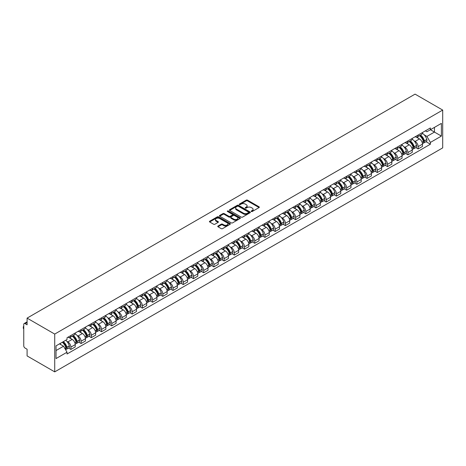 <?xml version="1.0" encoding="UTF-8"?>
<svg xmlns="http://www.w3.org/2000/svg" width="466" height="466" viewBox="0 0 466 466"><rect width="100%" height="100%" fill="white"/><g stroke="black" fill="none" stroke-linecap="round" stroke-linejoin="round"><path stroke-width="0.7" d="M251.349 211.506A0.635 0.367 0 0 0 252.246 211.506L259.073 207.562A0.909 0.524 0 0 0 259.341 207.189A0.909 0.524 0 0 0 259.073 206.817L247.51 200.141A0.909 0.524 0 0 0 246.223 200.141L239.396 204.085A0.635 0.367 0 0 0 240.293 204.603L241.178 204.091A2.907 1.678 0 0 1 245.291 204.091L246.258 204.65A2.907 1.678 0 0 1 247.108 205.838A2.907 1.678 0 0 1 246.258 207.02L245.372 207.533A0.635 0.367 0 0 0 246.269 208.052L247.155 207.545A2.907 1.678 0 0 1 251.267 207.545L252.234 208.098A2.907 1.678 0 0 1 253.085 209.286A2.907 1.678 0 0 1 252.234 210.475L251.349 210.982A0.635 0.367 0 0 0 251.349 211.506L251.349 210.982M218.012 226.039A0.909 0.524 0 0 0 217.744 226.406A0.909 0.524 0 0 0 218.012 226.779L221.257 228.655A0.909 0.524 0 0 0 222.544 228.655L230.122 224.274A0.909 0.524 0 0 0 230.39 223.907A0.909 0.524 0 0 0 230.122 223.534L218.56 216.853A0.909 0.524 0 0 0 217.273 216.853L209.688 221.234A0.909 0.524 0 0 0 209.42 221.606A0.909 0.524 0 0 0 209.688 221.973L213.609 224.239A0.909 0.524 0 0 0 214.896 224.239L218.14 222.364A0.909 0.524 0 0 0 218.408 221.997A0.909 0.524 0 0 0 218.14 221.624L216.195 220.5A2.429 1.404 0 0 1 215.484 219.509A2.429 1.404 0 0 1 216.987 218.21A2.429 1.404 0 0 1 219.632 218.513L227.251 222.911A2.429 1.404 0 0 1 227.961 223.907A2.429 1.404 0 0 1 226.459 225.2A2.429 1.404 0 0 1 223.808 224.897L222.544 224.163A0.909 0.524 0 0 0 221.257 224.163L218.012 226.039L218.012 226.779M54.72 334.075L27.092 318.121L415.072 94.126L442.7 110.075L54.72 334.075L54.72 371.874L442.7 147.879L442.7 110.075M241.242 217.115A0.909 0.524 0 0 0 242.53 217.115L250.108 212.735A0.909 0.524 0 0 0 250.376 212.368A0.909 0.524 0 0 0 250.108 211.995L238.545 205.314A0.909 0.524 0 0 0 237.258 205.314L229.674 209.694A0.909 0.524 0 0 0 229.406 210.067A0.909 0.524 0 0 0 229.674 210.434L241.242 217.115M227.711 211.64A0.635 0.367 0 0 1 228.357 211.733L228.357 210.976L240.118 217.762A0.909 0.524 0 0 1 240.386 218.135A0.909 0.524 0 0 1 240.118 218.507L232.534 222.882A0.909 0.524 0 0 1 231.247 222.882L219.684 216.207L219.684 215.461A0.909 0.524 0 0 0 219.416 215.834A0.909 0.524 0 0 0 219.684 216.207M219.684 215.461L222.929 213.591A0.909 0.524 0 0 1 224.21 213.591L228.905 216.3A0.909 0.524 0 0 0 230.187 216.3L232.342 215.053A0.909 0.524 0 0 0 232.61 214.686A0.909 0.524 0 0 0 232.342 214.313L227.46 211.494A0.635 0.367 0 0 1 228.357 210.976M27.092 318.121L27.092 324.814L25.065 323.643A1.852 1.072 -120 0 0 24.139 323.55A1.852 1.072 -120 0 0 23.754 324.4L23.754 345.795A1.852 1.072 -120 0 0 25.065 348.061L27.092 349.232L27.092 355.925L54.72 371.874M418.148 135.024A4.258 2.458 60 0 1 417.268 136.934L421.59 134.441A4.258 2.458 -120 0 0 422.47 132.53M414.047 140.784L415.136 141.414A4.258 2.458 60 0 1 418.148 146.627L422.47 144.134A4.258 2.458 -120 0 0 419.458 138.92L416.365 137.132M422.47 144.134L422.47 146.441L418.148 148.934L415.806 147.582M417.268 136.934A4.258 2.458 60 0 1 415.171 136.742M418.148 146.627L418.148 148.934M407.936 140.924A4.258 2.458 60 0 1 407.051 142.835L411.373 140.336A4.258 2.458 -120 0 0 412.259 138.425M405.589 153.477L407.936 154.834L412.259 152.335L412.259 150.029A4.258 2.458 -120 0 0 409.247 144.815L406.154 143.027M407.051 142.835A4.258 2.458 60 0 1 404.954 142.643M403.836 146.679L404.925 147.308A4.258 2.458 60 0 1 407.936 152.528L407.936 154.834M397.719 146.819A4.258 2.458 60 0 1 396.84 148.73L401.162 146.237A4.258 2.458 -120 0 0 402.042 144.326M395.378 159.378L397.719 160.729L402.042 158.236L402.042 155.929A4.258 2.458 -120 0 0 399.03 150.71L395.937 148.928M396.84 148.73A4.258 2.458 60 0 1 394.743 148.537M393.619 152.574L394.708 153.203A4.258 2.458 60 0 1 397.719 158.423L397.719 160.729M387.508 152.714A4.258 2.458 60 0 1 386.629 154.625L390.945 152.132A4.258 2.458 -120 0 0 391.83 150.221M385.166 165.273L387.508 166.624L391.83 164.131L391.83 161.824A4.258 2.458 -120 0 0 388.819 156.605L385.726 154.823M386.629 154.625A4.258 2.458 60 0 1 384.532 154.432M383.407 158.475L384.497 159.104A4.258 2.458 60 0 1 387.508 164.317L387.508 166.624M377.297 158.609A4.258 2.458 60 0 1 376.412 160.525L380.734 158.026A4.258 2.458 -120 0 0 381.613 156.116M374.949 171.168L377.297 172.519L381.613 170.026L381.613 167.719A4.258 2.458 -120 0 0 378.602 162.506L375.509 160.718M376.412 160.525A4.258 2.458 60 0 1 374.315 160.333M373.196 164.37L374.285 164.999A4.258 2.458 60 0 1 377.297 170.218L377.297 172.519M367.08 164.51A4.258 2.458 60 0 1 366.2 166.42L370.522 163.927A4.258 2.458 -120 0 0 371.402 162.011M364.738 177.063L367.08 178.42L371.402 175.921L371.402 173.62A4.258 2.458 -120 0 0 368.39 168.401L365.297 166.618M366.2 166.42A4.258 2.458 60 0 1 364.103 166.228M362.979 170.265L364.068 170.894A4.258 2.458 60 0 1 367.08 176.113L367.08 178.42M356.869 170.405A4.258 2.458 60 0 1 355.983 172.315L360.305 169.822A4.258 2.458 -120 0 0 361.191 167.911M354.527 182.963L356.869 184.315L361.191 181.822L361.191 179.515A4.258 2.458 -120 0 0 358.179 174.296L355.086 172.513M355.983 172.315A4.258 2.458 60 0 1 353.892 172.123M352.768 176.165L353.857 176.795A4.258 2.458 60 0 1 356.869 182.008L356.869 184.315M346.652 176.299A4.258 2.458 60 0 1 345.772 178.216L350.094 175.717A4.258 2.458 -120 0 0 350.974 173.806M344.31 188.858L346.657 190.21L350.974 187.716L350.974 185.41A4.258 2.458 -120 0 0 347.962 180.196L344.869 178.408M345.772 178.216A4.258 2.458 60 0 1 343.675 178.024M342.551 182.06L343.64 182.689A4.258 2.458 60 0 1 346.657 187.903L346.657 190.21M336.44 182.2A4.258 2.458 60 0 1 335.561 184.111L339.883 181.618A4.258 2.458 -120 0 0 340.762 179.701M334.099 194.753L336.44 196.11L340.762 193.611L340.762 191.31A4.258 2.458 -120 0 0 337.751 186.091L334.658 184.303M335.561 184.111A4.258 2.458 60 0 1 333.464 183.919M332.34 187.955L333.429 188.584A4.258 2.458 60 0 1 336.44 193.804L336.44 196.11M326.229 188.095A4.258 2.458 60 0 1 325.344 190.006L329.666 187.513A4.258 2.458 -120 0 0 330.551 185.602M323.882 200.654L326.229 202.005L330.551 199.512L330.551 197.205A4.258 2.458 -120 0 0 327.54 191.986L324.447 190.204M325.344 190.006A4.258 2.458 60 0 1 323.247 189.813M322.128 193.856L323.218 194.485A4.258 2.458 60 0 1 326.229 199.698L326.229 202.005M316.012 193.99A4.258 2.458 60 0 1 315.132 195.901L319.455 193.407A4.258 2.458 -120 0 0 320.334 191.497M313.67 206.549L316.012 207.9L320.334 205.407L320.334 203.1A4.258 2.458 -120 0 0 317.323 197.887L314.23 196.099M315.132 195.901A4.258 2.458 60 0 1 313.036 195.708M311.911 199.751L313.001 200.38A4.258 2.458 60 0 1 316.012 205.593L316.012 207.9M305.801 199.891A4.258 2.458 60 0 1 304.921 201.801L309.238 199.302A4.258 2.458 -120 0 0 310.123 197.392M303.459 212.444L305.801 213.801L310.123 211.302L310.123 208.995A4.258 2.458 -120 0 0 307.111 203.782L304.018 201.994M304.921 201.801A4.258 2.458 60 0 1 302.824 201.609M301.7 205.646L302.789 206.275A4.258 2.458 60 0 1 305.801 211.494L305.801 213.801M295.59 205.786A4.258 2.458 60 0 1 294.704 207.696L299.026 205.203A4.258 2.458 -120 0 0 299.906 203.293M293.242 218.344L295.59 219.696L299.906 217.203L299.906 214.896A4.258 2.458 -120 0 0 296.894 209.677L293.801 207.894M294.704 207.696A4.258 2.458 60 0 1 292.607 207.504M291.489 211.547L292.578 212.176A4.258 2.458 60 0 1 295.59 217.389L295.59 219.696M285.373 211.68A4.258 2.458 60 0 1 284.493 213.591L288.815 211.098A4.258 2.458 -120 0 0 289.695 209.187M283.031 224.239L285.373 225.591L289.695 223.097L289.695 220.791A4.258 2.458 -120 0 0 286.683 215.577L283.59 213.789M284.493 213.591A4.258 2.458 60 0 1 282.396 213.399M281.272 217.441L282.361 218.071A4.258 2.458 60 0 1 285.373 223.284L285.373 225.591M275.161 217.575A4.258 2.458 60 0 1 274.276 219.492L278.598 216.993A4.258 2.458 -120 0 0 279.483 215.082M272.82 230.134L275.161 231.486L279.483 228.992L279.483 226.686A4.258 2.458 -120 0 0 276.472 221.472L273.379 219.684M274.276 219.492A4.258 2.458 60 0 1 272.185 219.3M271.061 223.336L272.15 223.965A4.258 2.458 60 0 1 275.161 229.185L275.161 231.486M264.944 223.476A4.258 2.458 60 0 1 264.065 225.387L268.387 222.894A4.258 2.458 -120 0 0 269.266 220.977M262.603 236.035L264.95 237.386L269.266 234.887L269.266 232.586A4.258 2.458 -120 0 0 266.255 227.367L263.162 225.585M264.065 225.387A4.258 2.458 60 0 1 261.968 225.195M260.844 229.231L261.933 229.86A4.258 2.458 60 0 1 264.95 235.08L264.95 237.386M254.733 229.371A4.258 2.458 60 0 1 253.854 231.282L258.176 228.789A4.258 2.458 -120 0 0 259.055 226.878M252.391 241.93L254.733 243.281L259.055 240.788L259.055 238.481A4.258 2.458 -120 0 0 256.044 233.262L252.951 231.48M253.854 231.282A4.258 2.458 60 0 1 251.756 231.089M250.632 235.132L251.722 235.761A4.258 2.458 60 0 1 254.733 240.974L254.733 243.281M244.522 235.266A4.258 2.458 60 0 1 243.636 237.182L247.959 234.683A4.258 2.458 -120 0 0 248.844 232.773M242.174 247.825L244.522 249.176L248.844 246.683L248.844 244.376A4.258 2.458 -120 0 0 245.832 239.163L242.739 237.375M243.636 237.182A4.258 2.458 60 0 1 241.539 236.99M240.421 241.027L241.51 241.656A4.258 2.458 60 0 1 244.522 246.875L244.522 249.176M234.305 241.167A4.258 2.458 60 0 1 233.425 243.077L237.747 240.584A4.258 2.458 -120 0 0 238.627 238.668M231.963 253.72L234.305 255.077L238.627 252.578L238.627 250.277A4.258 2.458 -120 0 0 235.615 245.058L232.522 243.269M233.425 243.077A4.258 2.458 60 0 1 231.328 242.885M230.204 246.922L231.293 247.551A4.258 2.458 60 0 1 234.305 252.77L234.305 255.077M224.094 247.062A4.258 2.458 60 0 1 223.214 248.972L227.53 246.479A4.258 2.458 -120 0 0 228.416 244.568M221.752 259.62L224.094 260.972L228.416 258.479L228.416 256.172A4.258 2.458 -120 0 0 225.404 250.953L222.311 249.17M223.214 248.972A4.258 2.458 60 0 1 221.117 248.78M219.993 252.822L221.082 253.452A4.258 2.458 60 0 1 224.094 258.665L224.094 260.972M213.882 252.956A4.258 2.458 60 0 1 212.997 254.867L217.319 252.374A4.258 2.458 -120 0 0 218.199 250.463M211.535 265.515L213.882 266.867L218.199 264.373L218.199 262.067A4.258 2.458 -120 0 0 215.187 256.853L212.094 255.065M212.997 254.867A4.258 2.458 60 0 1 210.9 254.675M209.782 258.717L210.871 259.346A4.258 2.458 60 0 1 213.882 264.56L213.882 266.867M203.665 258.857A4.258 2.458 60 0 1 202.786 260.768L207.108 258.269A4.258 2.458 -120 0 0 207.987 256.358M201.324 271.41L203.665 272.767L207.987 270.268L207.987 267.962A4.258 2.458 -120 0 0 204.976 262.748L201.883 260.96M202.786 260.768A4.258 2.458 60 0 1 200.689 260.576M199.565 264.612L200.654 265.241A4.258 2.458 60 0 1 203.665 270.461L203.665 272.767M193.454 264.752A4.258 2.458 60 0 1 192.569 266.663L196.891 264.17A4.258 2.458 -120 0 0 197.776 262.259M191.112 277.311L193.454 278.662L197.776 276.169L197.776 273.862A4.258 2.458 -120 0 0 194.765 268.643L191.672 266.861M192.569 266.663A4.258 2.458 60 0 1 190.472 266.47M189.353 270.513L190.443 271.142A4.258 2.458 60 0 1 193.454 276.355L193.454 278.662M183.237 270.647A4.258 2.458 60 0 1 182.357 272.558L186.68 270.064A4.258 2.458 -120 0 0 187.559 268.154M180.895 283.206L183.237 284.557L187.559 282.064L187.559 279.757A4.258 2.458 -120 0 0 184.548 274.544L181.455 272.756M182.357 272.558A4.258 2.458 60 0 1 180.26 272.365M179.136 276.408L180.225 277.037A4.258 2.458 60 0 1 183.237 282.25L183.237 284.557M173.026 276.542A4.258 2.458 60 0 1 172.146 278.458L176.463 275.959A4.258 2.458 -120 0 0 177.348 274.049M170.684 289.101L173.026 290.452L177.348 287.959L177.348 285.652A4.258 2.458 -120 0 0 174.336 280.439L171.243 278.651M172.146 278.458A4.258 2.458 60 0 1 170.049 278.266M168.925 282.303L170.014 282.932A4.258 2.458 60 0 1 173.026 288.151L173.026 290.452M162.815 282.443A4.258 2.458 60 0 1 161.929 284.353L166.251 281.86A4.258 2.458 -120 0 0 167.137 279.944M160.467 295.001L162.815 296.353L167.137 293.86L167.137 291.553A4.258 2.458 -120 0 0 164.125 286.334L161.032 284.551M161.929 284.353A4.258 2.458 60 0 1 159.832 284.161M158.714 288.198L159.803 288.827A4.258 2.458 60 0 1 162.815 294.046L162.815 296.353M152.598 288.338A4.258 2.458 60 0 1 151.718 290.248L156.04 287.755A4.258 2.458 -120 0 0 156.92 285.844M150.256 300.896L152.598 302.248L156.92 299.755L156.92 297.448A4.258 2.458 -120 0 0 153.908 292.229L150.815 290.446M151.718 290.248A4.258 2.458 60 0 1 149.621 290.056M148.497 294.098L149.586 294.728A4.258 2.458 60 0 1 152.598 299.941L152.598 302.248M142.386 294.232A4.258 2.458 60 0 1 141.507 296.149L145.823 293.65A4.258 2.458 -120 0 0 146.708 291.739M140.045 306.791L142.386 308.142L146.708 305.649L146.708 303.343A4.258 2.458 -120 0 0 143.697 298.129L140.604 296.341M141.507 296.149A4.258 2.458 60 0 1 139.41 295.957M138.286 299.993L139.375 300.622A4.258 2.458 60 0 1 142.386 305.842L142.386 308.142M132.175 300.133A4.258 2.458 60 0 1 131.29 302.044L135.612 299.551A4.258 2.458 -120 0 0 136.491 297.634M129.828 312.686L132.175 314.043L136.491 311.544L136.491 309.243A4.258 2.458 -120 0 0 133.48 304.024L130.387 302.242M131.29 302.044A4.258 2.458 60 0 1 129.193 301.852M128.074 305.888L129.164 306.517A4.258 2.458 60 0 1 132.175 311.737L132.175 314.043M121.958 306.028A4.258 2.458 60 0 1 121.078 307.939L125.401 305.446A4.258 2.458 -120 0 0 126.28 303.535M119.616 318.587L121.958 319.938L126.28 317.445L126.28 315.138A4.258 2.458 -120 0 0 123.269 309.919L120.176 308.137M121.078 307.939A4.258 2.458 60 0 1 118.981 307.746M117.857 311.789L118.947 312.418A4.258 2.458 60 0 1 121.958 317.631L121.958 319.938M111.747 311.923A4.258 2.458 60 0 1 110.861 313.834L115.184 311.34A4.258 2.458 -120 0 0 116.069 309.43M109.405 324.482L111.747 325.833L116.069 323.34L116.069 321.033A4.258 2.458 -120 0 0 113.057 315.82L109.964 314.032M110.861 313.834A4.258 2.458 60 0 1 108.764 313.647M107.646 317.684L108.735 318.313A4.258 2.458 60 0 1 111.747 323.526L111.747 325.833M101.53 317.824A4.258 2.458 60 0 1 100.65 319.734L104.972 317.241A4.258 2.458 -120 0 0 105.852 315.325M99.188 330.377L101.53 331.734L105.852 329.235L105.852 326.928A4.258 2.458 -120 0 0 102.84 321.715L99.747 319.926M100.65 319.734A4.258 2.458 60 0 1 98.553 319.542M97.429 323.579L98.518 324.208A4.258 2.458 60 0 1 101.53 329.427L101.53 331.734M91.319 323.719A4.258 2.458 60 0 1 90.439 325.629L94.755 323.136A4.258 2.458 -120 0 0 95.641 321.225M88.977 336.277L91.319 337.629L95.641 335.136L95.641 332.829A4.258 2.458 -120 0 0 92.629 327.61L89.536 325.827M90.439 325.629A4.258 2.458 60 0 1 88.342 325.437M87.218 329.479L88.307 330.109A4.258 2.458 60 0 1 91.319 335.322L91.319 337.629M81.107 329.613A4.258 2.458 60 0 1 80.222 331.524L84.544 329.031A4.258 2.458 -120 0 0 85.429 327.12M78.76 342.172L81.107 343.524L85.429 341.03L85.429 338.724A4.258 2.458 -120 0 0 82.418 333.51L79.325 331.722M80.222 331.524A4.258 2.458 60 0 1 78.125 331.332M77.007 335.374L78.096 336.003A4.258 2.458 60 0 1 81.107 341.217L81.107 343.524M70.89 335.508A4.258 2.458 60 0 1 70.011 337.425L74.333 334.926A4.258 2.458 -120 0 0 75.212 333.015M68.549 348.067L70.89 349.424L75.212 346.925L75.212 344.619A4.258 2.458 -120 0 0 72.201 339.405L69.108 337.617M70.011 337.425A4.258 2.458 60 0 1 67.914 337.233M66.789 341.269L67.879 341.898A4.258 2.458 60 0 1 70.89 347.118L70.89 349.424M425.382 130.847L426.92 131.738L441.389 123.385L434.452 127.387L434.452 132.076L426.92 136.422L424.258 134.89M56.031 350.554L63.562 346.209L67.028 352.22L56.031 358.57L56.031 345.865L67.028 339.516L67.028 337.739L430.392 127.958L430.392 129.734L441.389 136.084L430.392 142.433L426.92 136.422M441.389 123.385L441.389 136.084M67.028 352.22L67.028 353.997L430.392 144.21L430.392 142.433M63.562 346.209L59.502 343.867M426.017 141.687L430.392 144.21M251.599 211.593L252.234 211.232A2.907 1.678 0 0 0 253.085 210.044L253.085 209.286M247.108 205.838L247.108 206.589A2.907 1.678 0 0 1 246.258 207.778L245.623 208.145M259.073 206.817L259.073 207.562L247.51 200.898A0.909 0.524 0 0 0 246.223 200.898L239.646 204.69M250.096 212.746L238.545 206.071A0.909 0.524 0 0 0 237.258 206.071L229.686 210.446M248.506 212.624A0.635 0.367 0 0 0 248.506 212.106L238.353 206.246A0.635 0.367 0 0 0 237.45 206.246L236.518 206.782A2.907 1.678 0 0 0 235.668 207.97A2.907 1.678 0 0 0 236.518 209.158L243.462 213.166A2.907 1.678 0 0 0 247.574 213.166L248.506 212.624L248.506 213.381A0.635 0.367 0 0 0 248.693 213.119L248.693 212.368M235.668 207.97L235.668 208.727A2.907 1.678 0 0 0 236.518 209.91L236.518 209.158M248.506 213.381L247.574 213.917A2.907 1.678 0 0 1 243.462 213.917L236.518 209.91M219.696 216.212L222.929 214.348L222.929 213.591M232.61 214.686L232.61 215.438A0.909 0.524 0 0 1 232.342 215.81L230.187 217.057A0.909 0.524 0 0 1 228.905 217.057L224.21 214.348A0.909 0.524 0 0 0 222.929 214.348M228.357 211.733L240.107 218.513M233.769 219.107A2.429 1.404 0 0 0 236.419 219.416A2.429 1.404 0 0 0 237.922 218.117A2.429 1.404 0 0 0 237.211 217.127L234.526 215.577A0.909 0.524 0 0 0 233.239 215.577L231.089 216.818A0.909 0.524 0 0 0 230.821 217.191A0.909 0.524 0 0 0 231.089 217.558L233.769 219.107L233.769 219.865A2.429 1.404 0 0 0 236.419 220.168A2.429 1.404 0 0 0 237.922 218.874L237.922 218.117M230.821 217.191L230.821 217.942A0.909 0.524 0 0 0 231.089 218.315L231.089 217.558M233.769 219.865L231.089 218.315M227.961 223.907L227.961 224.659A2.429 1.404 0 0 1 226.459 225.958A2.429 1.404 0 0 1 223.808 225.655L222.544 224.921A0.909 0.524 0 0 0 221.257 224.921L218.024 226.785M215.484 219.509L215.484 220.267A2.429 1.404 0 0 0 216.195 221.257L216.195 220.5M218.129 222.369L216.195 221.257M230.111 224.28L218.56 217.61A0.909 0.524 0 0 0 217.273 217.61L209.7 221.985M419.755 135.501A5.831 3.367 60 0 1 419.784 135.519A5.831 3.367 60 0 1 423.623 140.749L423.658 140.872A1.136 0.652 60 0 1 423.478 141.763A1.136 0.652 60 0 1 423.454 141.775M419.499 135.647A7.037 4.06 60 0 1 423.367 141.454L423.402 141.571A2.336 1.351 60 0 1 423.035 143.411L422.452 143.744M423.431 142.893A2.336 1.351 -120 0 0 424.083 142.806A2.336 1.351 -120 0 0 424.45 140.971L424.415 140.849A7.037 4.06 -120 0 0 420.548 135.041M422.382 133.276A7.037 4.06 60 0 1 426.804 139.468L426.839 139.59A2.336 1.351 60 0 1 426.472 141.425L424.083 142.806M417.099 137.016A7.037 4.06 60 0 1 418.573 138.408M421.992 138.414L422.889 138.932M409.544 141.396A5.831 3.367 60 0 1 409.573 141.414A5.831 3.367 60 0 1 413.412 146.644L413.447 146.767A1.136 0.652 60 0 1 413.266 147.658A1.136 0.652 60 0 1 413.237 147.67M409.288 141.542A7.037 4.06 60 0 1 413.156 147.349L413.191 147.472A2.336 1.351 60 0 1 412.818 149.306L412.241 149.644M413.22 148.788A2.336 1.351 -120 0 0 413.866 148.701A2.336 1.351 -120 0 0 414.239 146.866L414.204 146.743A7.037 4.06 -120 0 0 410.336 140.936M412.165 139.177A7.037 4.06 60 0 1 416.592 145.363L416.627 145.485A2.336 1.351 60 0 1 416.255 147.32L413.866 148.701M406.888 142.916A7.037 4.06 60 0 1 408.356 144.303M411.781 144.314L412.678 144.833M399.327 147.291A5.831 3.367 60 0 1 399.356 147.308A5.831 3.367 60 0 1 403.195 152.545L403.23 152.667A1.136 0.652 60 0 1 403.049 153.553A1.136 0.652 60 0 1 403.026 153.57M399.077 147.442A7.037 4.06 60 0 1 402.939 153.244L402.974 153.366A2.336 1.351 60 0 1 402.607 155.201L402.024 155.539M403.008 154.683A2.336 1.351 -120 0 0 403.655 154.595A2.336 1.351 -120 0 0 404.022 152.761L403.987 152.638A7.037 4.06 -120 0 0 400.119 146.837M401.954 145.072A7.037 4.06 60 0 1 406.375 151.264L406.41 151.38A2.336 1.351 60 0 1 406.043 153.221L403.655 154.595M396.677 148.811A7.037 4.06 60 0 1 398.145 150.198M401.564 150.209L402.461 150.728M389.116 153.192A5.831 3.367 60 0 1 389.145 153.203A5.831 3.367 60 0 1 392.984 158.44L393.019 158.562A1.136 0.652 60 0 1 392.838 159.454A1.136 0.652 60 0 1 392.815 159.465M388.86 153.337A7.037 4.06 60 0 1 392.727 159.145L392.762 159.261A2.336 1.351 60 0 1 392.395 161.102L391.813 161.434M392.791 160.584A2.336 1.351 -120 0 0 393.438 160.496A2.336 1.351 -120 0 0 393.811 158.661L393.776 158.539A7.037 4.06 -120 0 0 389.908 152.732M391.743 150.967A7.037 4.06 60 0 1 396.164 157.159L396.199 157.281A2.336 1.351 60 0 1 395.832 159.116L393.438 160.496M386.46 154.706A7.037 4.06 60 0 1 387.928 156.098M391.353 156.104L392.25 156.623M378.905 159.087A5.831 3.367 60 0 1 378.934 159.104A5.831 3.367 60 0 1 382.772 164.335L382.802 164.457A1.136 0.652 60 0 1 382.627 165.348A1.136 0.652 60 0 1 382.598 165.36M378.648 159.232A7.037 4.06 60 0 1 382.516 165.04L382.551 165.162A2.336 1.351 60 0 1 382.178 166.997L381.596 167.329M382.58 166.479A2.336 1.351 -120 0 0 383.227 166.391A2.336 1.351 -120 0 0 383.594 164.556L383.559 164.434A7.037 4.06 -120 0 0 379.697 158.626M381.526 156.861A7.037 4.06 60 0 1 385.953 163.053L385.988 163.176A2.336 1.351 60 0 1 385.615 165.011L383.227 166.391M376.248 160.607A7.037 4.06 60 0 1 377.716 161.993M381.136 161.999L382.033 162.518M368.688 164.981A5.831 3.367 60 0 1 368.717 164.999A5.831 3.367 60 0 1 372.555 170.236L372.59 170.352A1.136 0.652 60 0 1 372.41 171.243A1.136 0.652 60 0 1 372.386 171.261M368.431 165.127A7.037 4.06 60 0 1 372.299 170.935L372.334 171.057A2.336 1.351 60 0 1 371.967 172.892L371.385 173.23M372.363 172.373A2.336 1.351 -120 0 0 373.016 172.286A2.336 1.351 -120 0 0 373.382 170.451L373.348 170.329A7.037 4.06 -120 0 0 369.48 164.527M371.315 162.762A7.037 4.06 60 0 1 375.736 168.954L375.771 169.071A2.336 1.351 60 0 1 375.404 170.905L373.016 172.286M366.031 166.502A7.037 4.06 60 0 1 367.505 167.888M370.924 167.9L371.821 168.418M358.476 170.876A5.831 3.367 60 0 1 358.505 170.894A5.831 3.367 60 0 1 362.344 176.131L362.379 176.253A1.136 0.652 60 0 1 362.198 177.144A1.136 0.652 60 0 1 362.175 177.156M358.22 171.028A7.037 4.06 60 0 1 362.088 176.835L362.123 176.952A2.336 1.351 60 0 1 361.75 178.787L361.173 179.125M362.152 178.274A2.336 1.351 -120 0 0 362.798 178.187A2.336 1.351 -120 0 0 363.171 176.346L363.136 176.23A7.037 4.06 -120 0 0 359.269 170.422M361.103 168.657A7.037 4.06 60 0 1 365.525 174.849L365.56 174.971A2.336 1.351 60 0 1 365.187 176.806L362.798 178.187M355.82 172.397A7.037 4.06 60 0 1 357.288 173.783M360.713 173.795L361.61 174.313M348.259 176.777A5.831 3.367 60 0 1 348.294 176.795A5.831 3.367 60 0 1 352.127 182.025L352.162 182.148A1.136 0.652 60 0 1 351.987 183.039A1.136 0.652 60 0 1 351.958 183.051M348.009 176.923A7.037 4.06 60 0 1 351.877 182.73L351.906 182.853A2.336 1.351 60 0 1 351.539 184.687L350.956 185.019M351.941 184.169A2.336 1.351 -120 0 0 352.587 184.082A2.336 1.351 -120 0 0 352.954 182.247L352.919 182.124A7.037 4.06 -120 0 0 349.051 176.317M350.886 174.552A7.037 4.06 60 0 1 355.313 180.744L355.348 180.866A2.336 1.351 60 0 1 354.976 182.701L352.587 184.082M345.609 178.297A7.037 4.06 60 0 1 347.077 179.684M350.496 179.69L351.393 180.208M338.048 182.672A5.831 3.367 60 0 1 338.077 182.689A5.831 3.367 60 0 1 341.916 187.926L341.951 188.043A1.136 0.652 60 0 1 341.77 188.934A1.136 0.652 60 0 1 341.747 188.951M337.792 182.818A7.037 4.06 60 0 1 341.66 188.625L341.695 188.747A2.336 1.351 60 0 1 341.328 190.582L340.745 190.92M341.724 190.064A2.336 1.351 -120 0 0 342.37 189.977A2.336 1.351 -120 0 0 342.743 188.142L342.708 188.019A7.037 4.06 -120 0 0 338.84 182.218M340.675 180.453A7.037 4.06 60 0 1 345.096 186.639L345.131 186.761A2.336 1.351 60 0 1 344.764 188.596L342.37 189.977M335.392 184.192A7.037 4.06 60 0 1 336.866 185.579M340.285 185.59L341.182 186.109M327.837 188.567A5.831 3.367 60 0 1 327.866 188.584A5.831 3.367 60 0 1 331.705 193.821L331.74 193.943A1.136 0.652 60 0 1 331.559 194.835A1.136 0.652 60 0 1 331.53 194.846M327.581 188.718A7.037 4.06 60 0 1 331.448 194.52L331.483 194.642A2.336 1.351 60 0 1 331.11 196.477L330.528 196.815M331.512 195.965A2.336 1.351 -120 0 0 332.159 195.871A2.336 1.351 -120 0 0 332.532 194.037L332.497 193.92A7.037 4.06 -120 0 0 328.629 188.113M330.458 186.348A7.037 4.06 60 0 1 334.885 192.54L334.92 192.662A2.336 1.351 60 0 1 334.547 194.497L332.159 195.871M325.181 190.087A7.037 4.06 60 0 1 326.649 191.474M330.074 191.485L330.971 192.004M317.62 194.468A5.831 3.367 60 0 1 317.649 194.485A5.831 3.367 60 0 1 321.488 199.716L321.523 199.838A1.136 0.652 60 0 1 321.342 200.73A1.136 0.652 60 0 1 321.319 200.741M317.369 194.613A7.037 4.06 60 0 1 321.231 200.421L321.266 200.537A2.336 1.351 60 0 1 320.899 202.378L320.317 202.71M321.301 201.86A2.336 1.351 -120 0 0 321.948 201.772A2.336 1.351 -120 0 0 322.315 199.937L322.28 199.815A7.037 4.06 -120 0 0 318.412 194.007M320.247 192.242A7.037 4.06 60 0 1 324.668 198.434L324.703 198.557A2.336 1.351 60 0 1 324.336 200.392L321.948 201.772M314.969 195.982A7.037 4.06 60 0 1 316.437 197.374M319.857 197.38L320.754 197.899M307.409 200.363A5.831 3.367 60 0 1 307.438 200.38A5.831 3.367 60 0 1 311.276 205.617L311.311 205.733A1.136 0.652 60 0 1 311.131 206.624A1.136 0.652 60 0 1 311.107 206.636M307.152 200.508A7.037 4.06 60 0 1 311.02 206.316L311.055 206.438A2.336 1.351 60 0 1 310.688 208.273L310.106 208.611M311.084 207.754A2.336 1.351 -120 0 0 311.731 207.667A2.336 1.351 -120 0 0 312.103 205.832L312.069 205.71A7.037 4.06 -120 0 0 308.201 199.902M310.036 198.143A7.037 4.06 60 0 1 314.457 204.329L314.492 204.452A2.336 1.351 60 0 1 314.125 206.287L311.731 207.667M304.752 201.883A7.037 4.06 60 0 1 306.22 203.269M309.645 203.281L310.542 203.799M297.197 206.257A5.831 3.367 60 0 1 297.226 206.275A5.831 3.367 60 0 1 301.065 211.512L301.094 211.634A1.136 0.652 60 0 1 300.92 212.519A1.136 0.652 60 0 1 300.89 212.537M296.941 206.409A7.037 4.06 60 0 1 300.809 212.211L300.844 212.333A2.336 1.351 60 0 1 300.471 214.168L299.888 214.506M300.873 213.649A2.336 1.351 -120 0 0 301.519 213.562A2.336 1.351 -120 0 0 301.886 211.727L301.852 211.611A7.037 4.06 -120 0 0 297.99 205.803M299.819 204.038A7.037 4.06 60 0 1 304.246 210.23L304.281 210.347A2.336 1.351 60 0 1 303.908 212.187L301.519 213.562M294.541 207.778A7.037 4.06 60 0 1 296.009 209.164M299.428 209.176L300.325 209.694M286.98 212.158A5.831 3.367 60 0 1 287.009 212.176A5.831 3.367 60 0 1 290.848 217.406L290.883 217.529A1.136 0.652 60 0 1 290.702 218.42A1.136 0.652 60 0 1 290.679 218.432M286.724 212.304A7.037 4.06 60 0 1 290.592 218.111L290.627 218.228A2.336 1.351 60 0 1 290.26 220.069L289.677 220.401M290.656 219.55A2.336 1.351 -120 0 0 291.308 219.463A2.336 1.351 -120 0 0 291.675 217.628L291.64 217.505A7.037 4.06 -120 0 0 287.772 211.698M289.607 209.933A7.037 4.06 60 0 1 294.029 216.125L294.063 216.247A2.336 1.351 60 0 1 293.697 218.082L291.308 219.463M284.324 213.673A7.037 4.06 60 0 1 285.798 215.065M289.217 215.071L290.114 215.589M276.769 218.053A5.831 3.367 60 0 1 276.798 218.071A5.831 3.367 60 0 1 280.637 223.301L280.672 223.424A1.136 0.652 60 0 1 280.491 224.315A1.136 0.652 60 0 1 280.468 224.327M276.513 218.199A7.037 4.06 60 0 1 280.381 224.006L280.416 224.129A2.336 1.351 60 0 1 280.043 225.963L279.466 226.295M280.445 225.445A2.336 1.351 -120 0 0 281.091 225.358A2.336 1.351 -120 0 0 281.464 223.523L281.429 223.4A7.037 4.06 -120 0 0 277.561 217.593M279.396 215.834A7.037 4.06 60 0 1 283.817 222.02L283.852 222.142A2.336 1.351 60 0 1 283.479 223.977L281.091 225.358M274.113 219.573A7.037 4.06 60 0 1 275.581 220.96M279.006 220.971L279.903 221.484M266.552 223.948A5.831 3.367 60 0 1 266.581 223.965A5.831 3.367 60 0 1 270.42 229.202L270.455 229.319A1.136 0.652 60 0 1 270.28 230.21A1.136 0.652 60 0 1 270.251 230.227M266.302 224.099A7.037 4.06 60 0 1 270.169 229.901L270.198 230.023A2.336 1.351 60 0 1 269.831 231.858L269.249 232.196M270.233 231.34A2.336 1.351 -120 0 0 270.88 231.252A2.336 1.351 -120 0 0 271.247 229.418L271.212 229.295A7.037 4.06 -120 0 0 267.344 223.494M269.179 221.729A7.037 4.06 60 0 1 273.606 227.921L273.641 228.037A2.336 1.351 60 0 1 273.268 229.872L270.88 231.252M263.902 225.468A7.037 4.06 60 0 1 265.37 226.855M268.789 226.866L269.686 227.385M256.341 229.849A5.831 3.367 60 0 1 256.37 229.86A5.831 3.367 60 0 1 260.209 235.097L260.244 235.219A1.136 0.652 60 0 1 260.063 236.111A1.136 0.652 60 0 1 260.04 236.122M256.084 229.994A7.037 4.06 60 0 1 259.952 235.802L259.987 235.918A2.336 1.351 60 0 1 259.62 237.753L259.038 238.091M260.016 237.241A2.336 1.351 -120 0 0 260.663 237.153A2.336 1.351 -120 0 0 261.036 235.313L261.001 235.196A7.037 4.06 -120 0 0 257.133 229.389M258.968 227.624A7.037 4.06 60 0 1 263.389 233.815L263.424 233.938A2.336 1.351 60 0 1 263.057 235.773L260.663 237.153M253.685 231.363A7.037 4.06 60 0 1 255.158 232.75M258.578 232.761L259.475 233.28M246.13 235.744A5.831 3.367 60 0 1 246.159 235.761A5.831 3.367 60 0 1 249.997 240.992L250.032 241.114A1.136 0.652 60 0 1 249.852 242.005A1.136 0.652 60 0 1 249.823 242.017M245.873 235.889A7.037 4.06 60 0 1 249.741 241.697L249.776 241.819A2.336 1.351 60 0 1 249.403 243.654L248.821 243.986M249.805 243.136A2.336 1.351 -120 0 0 250.452 243.048A2.336 1.351 -120 0 0 250.825 241.213L250.79 241.091A7.037 4.06 -120 0 0 246.922 235.283M248.751 233.518A7.037 4.06 60 0 1 253.178 239.71L253.213 239.833A2.336 1.351 60 0 1 252.84 241.668L250.452 243.048M243.473 237.264A7.037 4.06 60 0 1 244.941 238.65M248.361 238.656L249.263 239.175M235.912 241.638A5.831 3.367 60 0 1 235.942 241.656A5.831 3.367 60 0 1 239.78 246.893L239.815 247.009A1.136 0.652 60 0 1 239.635 247.9A1.136 0.652 60 0 1 239.611 247.918M235.662 241.784A7.037 4.06 60 0 1 239.524 247.592L239.559 247.714A2.336 1.351 60 0 1 239.192 249.549L238.609 249.887M239.594 249.03A2.336 1.351 -120 0 0 240.24 248.943A2.336 1.351 -120 0 0 240.607 247.108L240.573 246.986A7.037 4.06 -120 0 0 236.705 241.184M238.54 239.419A7.037 4.06 60 0 1 242.961 245.605L242.996 245.728A2.336 1.351 60 0 1 242.629 247.562L240.24 248.943M233.256 243.159A7.037 4.06 60 0 1 234.73 244.545M238.149 244.557L239.046 245.075M225.701 247.533A5.831 3.367 60 0 1 225.73 247.551A5.831 3.367 60 0 1 229.569 252.788L229.604 252.91A1.136 0.652 60 0 1 229.423 253.801A1.136 0.652 60 0 1 229.4 253.813M225.445 247.685A7.037 4.06 60 0 1 229.313 253.487L229.348 253.609A2.336 1.351 60 0 1 228.981 255.444L228.398 255.782M229.377 254.931A2.336 1.351 -120 0 0 230.023 254.844A2.336 1.351 -120 0 0 230.396 253.003L230.361 252.887A7.037 4.06 -120 0 0 226.493 247.079M228.328 245.314A7.037 4.06 60 0 1 232.75 251.506L232.784 251.628A2.336 1.351 60 0 1 232.418 253.463L230.023 254.844M223.045 249.054A7.037 4.06 60 0 1 224.513 250.44M227.938 250.452L228.835 250.97M215.49 253.434A5.831 3.367 60 0 1 215.519 253.452A5.831 3.367 60 0 1 219.358 258.682L219.387 258.805A1.136 0.652 60 0 1 219.212 259.696A1.136 0.652 60 0 1 219.183 259.708M215.234 253.58A7.037 4.06 60 0 1 219.102 259.387L219.137 259.51A2.336 1.351 60 0 1 218.764 261.344L218.181 261.676M219.166 260.826A2.336 1.351 -120 0 0 219.812 260.739A2.336 1.351 -120 0 0 220.179 258.904L220.144 258.781A7.037 4.06 -120 0 0 216.282 252.974M218.111 251.209A7.037 4.06 60 0 1 222.538 257.401L222.573 257.523A2.336 1.351 60 0 1 222.2 259.358L219.812 260.739M212.834 254.954A7.037 4.06 60 0 1 214.302 256.341M217.721 256.347L218.618 256.865M205.273 259.329A5.831 3.367 60 0 1 205.302 259.346A5.831 3.367 60 0 1 209.141 264.583L209.176 264.7A1.136 0.652 60 0 1 208.995 265.591A1.136 0.652 60 0 1 208.972 265.603M205.017 259.475A7.037 4.06 60 0 1 208.885 265.282L208.919 265.404A2.336 1.351 60 0 1 208.552 267.239L207.97 267.577M208.949 266.721A2.336 1.351 -120 0 0 209.601 266.634A2.336 1.351 -120 0 0 209.968 264.799L209.933 264.676A7.037 4.06 -120 0 0 206.065 258.869M207.9 257.11A7.037 4.06 60 0 1 212.321 263.296L212.356 263.418A2.336 1.351 60 0 1 211.989 265.253L209.601 266.634M202.617 260.849A7.037 4.06 60 0 1 204.091 262.236M207.51 262.247L208.407 262.766M195.062 265.224A5.831 3.367 60 0 1 195.091 265.241A5.831 3.367 60 0 1 198.93 270.478L198.965 270.6A1.136 0.652 60 0 1 198.784 271.486A1.136 0.652 60 0 1 198.761 271.503M194.805 265.375A7.037 4.06 60 0 1 198.673 271.177L198.708 271.299A2.336 1.351 60 0 1 198.335 273.134L197.759 273.472M198.737 272.616A2.336 1.351 -120 0 0 199.384 272.528A2.336 1.351 -120 0 0 199.757 270.694L199.722 270.577A7.037 4.06 -120 0 0 195.854 264.77M197.689 263.005A7.037 4.06 60 0 1 202.11 269.197L202.145 269.313A2.336 1.351 60 0 1 201.772 271.154L199.384 272.528M192.406 266.744A7.037 4.06 60 0 1 193.873 268.131M197.299 268.142L198.196 268.661M184.845 271.125A5.831 3.367 60 0 1 184.874 271.142A5.831 3.367 60 0 1 188.713 276.373L188.747 276.495A1.136 0.652 60 0 1 188.573 277.387A1.136 0.652 60 0 1 188.544 277.398M184.594 271.27A7.037 4.06 60 0 1 188.462 277.078L188.491 277.194A2.336 1.351 60 0 1 188.124 279.035L187.542 279.367M188.526 278.517A2.336 1.351 -120 0 0 189.173 278.429A2.336 1.351 -120 0 0 189.54 276.594L189.505 276.472A7.037 4.06 -120 0 0 185.637 270.664M187.472 268.899A7.037 4.06 60 0 1 191.899 275.091L191.934 275.214A2.336 1.351 60 0 1 191.561 277.049L189.173 278.429M182.194 272.639A7.037 4.06 60 0 1 183.662 274.031M187.082 274.037L187.979 274.556M174.633 277.02A5.831 3.367 60 0 1 174.663 277.037A5.831 3.367 60 0 1 178.501 282.268L178.536 282.39A1.136 0.652 60 0 1 178.356 283.281A1.136 0.652 60 0 1 178.332 283.293M174.377 277.165A7.037 4.06 60 0 1 178.245 282.973L178.28 283.095A2.336 1.351 60 0 1 177.913 284.93L177.33 285.262M178.309 284.411A2.336 1.351 -120 0 0 178.956 284.324A2.336 1.351 -120 0 0 179.328 282.489L179.294 282.367A7.037 4.06 -120 0 0 175.426 276.559M177.261 274.8A7.037 4.06 60 0 1 181.682 280.986L181.717 281.109A2.336 1.351 60 0 1 181.35 282.944L178.956 284.324M171.977 278.54A7.037 4.06 60 0 1 173.451 279.926M176.87 279.938L177.767 280.45M164.422 282.914A5.831 3.367 60 0 1 164.451 282.932A5.831 3.367 60 0 1 168.29 288.169L168.325 288.285A1.136 0.652 60 0 1 168.144 289.176A1.136 0.652 60 0 1 168.115 289.194M164.166 283.066A7.037 4.06 60 0 1 168.034 288.868L168.069 288.99A2.336 1.351 60 0 1 167.696 290.825L167.113 291.163M168.098 290.306A2.336 1.351 -120 0 0 168.744 290.219A2.336 1.351 -120 0 0 169.117 288.384L169.082 288.262A7.037 4.06 -120 0 0 165.214 282.46M167.044 280.695A7.037 4.06 60 0 1 171.471 286.887L171.505 287.004A2.336 1.351 60 0 1 171.133 288.838L168.744 290.219M161.766 284.435A7.037 4.06 60 0 1 163.234 285.821M166.653 285.833L167.55 286.351M154.205 288.815A5.831 3.367 60 0 1 154.234 288.827A5.831 3.367 60 0 1 158.073 294.063L158.108 294.186A1.136 0.652 60 0 1 157.927 295.077A1.136 0.652 60 0 1 157.904 295.089M153.955 288.961A7.037 4.06 60 0 1 157.817 294.768L157.852 294.885A2.336 1.351 60 0 1 157.485 296.72L156.902 297.058M157.887 296.207A2.336 1.351 -120 0 0 158.533 296.12A2.336 1.351 -120 0 0 158.9 294.285L158.865 294.163A7.037 4.06 -120 0 0 154.997 288.355M156.832 286.59A7.037 4.06 60 0 1 161.253 292.782L161.288 292.904A2.336 1.351 60 0 1 160.921 294.739L158.533 296.12M151.549 290.33A7.037 4.06 60 0 1 153.023 291.716M156.442 291.728L157.339 292.246M143.994 294.71A5.831 3.367 60 0 1 144.023 294.728A5.831 3.367 60 0 1 147.862 299.958L147.897 300.081A1.136 0.652 60 0 1 147.716 300.972A1.136 0.652 60 0 1 147.693 300.984M143.738 294.856A7.037 4.06 60 0 1 147.606 300.663L147.64 300.786A2.336 1.351 60 0 1 147.273 302.62L146.691 302.952M147.67 302.102A2.336 1.351 -120 0 0 148.316 302.015A2.336 1.351 -120 0 0 148.689 300.18L148.654 300.057A7.037 4.06 -120 0 0 144.786 294.25M146.621 292.485A7.037 4.06 60 0 1 151.042 298.677L151.077 298.799A2.336 1.351 60 0 1 150.71 300.634L148.316 302.015M141.338 296.23A7.037 4.06 60 0 1 142.806 297.617M146.231 297.623L147.128 298.141M133.783 300.605A5.831 3.367 60 0 1 133.812 300.622A5.831 3.367 60 0 1 137.651 305.859L137.68 305.976A1.136 0.652 60 0 1 137.505 306.867A1.136 0.652 60 0 1 137.476 306.884M133.526 300.751A7.037 4.06 60 0 1 137.394 306.558L137.429 306.68A2.336 1.351 60 0 1 137.056 308.515L136.474 308.853M137.458 307.997A2.336 1.351 -120 0 0 138.105 307.91A2.336 1.351 -120 0 0 138.472 306.075L138.437 305.952A7.037 4.06 -120 0 0 134.575 300.151M136.404 298.386A7.037 4.06 60 0 1 140.831 304.572L140.866 304.694A2.336 1.351 60 0 1 140.493 306.529L138.105 307.91M131.127 302.125A7.037 4.06 60 0 1 132.594 303.512M136.014 303.523L136.911 304.042M123.566 306.5A5.831 3.367 60 0 1 123.595 306.517A5.831 3.367 60 0 1 127.434 311.754L127.468 311.876A1.136 0.652 60 0 1 127.288 312.768A1.136 0.652 60 0 1 127.265 312.779M123.309 306.651A7.037 4.06 60 0 1 127.177 312.453L127.212 312.575A2.336 1.351 60 0 1 126.845 314.41L126.263 314.748M127.241 313.898A2.336 1.351 -120 0 0 127.894 313.81A2.336 1.351 -120 0 0 128.261 311.97L128.226 311.853A7.037 4.06 -120 0 0 124.358 306.046M126.193 304.281A7.037 4.06 60 0 1 130.614 310.473L130.649 310.595A2.336 1.351 60 0 1 130.282 312.43L127.894 313.81M120.91 308.02A7.037 4.06 60 0 1 122.383 309.407M125.803 309.418L126.7 309.937M113.355 312.401A5.831 3.367 60 0 1 113.384 312.418A5.831 3.367 60 0 1 117.222 317.649L117.257 317.771A1.136 0.652 60 0 1 117.077 318.662A1.136 0.652 60 0 1 117.053 318.674M113.098 312.546A7.037 4.06 60 0 1 116.966 318.354L117.001 318.476A2.336 1.351 60 0 1 116.628 320.311L116.051 320.643M117.03 319.793A2.336 1.351 -120 0 0 117.677 319.705A2.336 1.351 -120 0 0 118.049 317.87L118.014 317.748A7.037 4.06 -120 0 0 114.147 311.94M115.976 310.175A7.037 4.06 60 0 1 120.403 316.367L120.438 316.49A2.336 1.351 60 0 1 120.065 318.325L117.677 319.705M110.698 313.921A7.037 4.06 60 0 1 112.166 315.307M115.591 315.313L116.488 315.832M103.137 318.295A5.831 3.367 60 0 1 103.167 318.313A5.831 3.367 60 0 1 107.005 323.55L107.04 323.666A1.136 0.652 60 0 1 106.865 324.557A1.136 0.652 60 0 1 106.836 324.575M102.887 318.441A7.037 4.06 60 0 1 106.755 324.249L106.784 324.371A2.336 1.351 60 0 1 106.417 326.206L105.834 326.544M106.819 325.687A2.336 1.351 -120 0 0 107.465 325.6A2.336 1.351 -120 0 0 107.832 323.765L107.797 323.643A7.037 4.06 -120 0 0 103.93 317.841M105.765 316.076A7.037 4.06 60 0 1 110.192 322.262L110.221 322.385A2.336 1.351 60 0 1 109.854 324.22L107.465 325.6M100.487 319.816A7.037 4.06 60 0 1 101.955 321.202M105.374 321.214L106.271 321.732M92.926 324.19A5.831 3.367 60 0 1 92.955 324.208A5.831 3.367 60 0 1 96.794 329.445L96.829 329.567A1.136 0.652 60 0 1 96.648 330.452A1.136 0.652 60 0 1 96.625 330.47M92.67 324.342A7.037 4.06 60 0 1 96.538 330.144L96.573 330.266A2.336 1.351 60 0 1 96.206 332.101L95.623 332.439M96.602 331.588A2.336 1.351 -120 0 0 97.248 331.495A2.336 1.351 -120 0 0 97.621 329.66L97.586 329.544A7.037 4.06 -120 0 0 93.718 323.736M95.553 321.971A7.037 4.06 60 0 1 99.974 328.163L100.009 328.28A2.336 1.351 60 0 1 99.642 330.12L97.248 331.495M90.27 325.711A7.037 4.06 60 0 1 91.744 327.097M95.163 327.109L96.06 327.627M82.715 330.091A5.831 3.367 60 0 1 82.744 330.109A5.831 3.367 60 0 1 86.583 335.339L86.618 335.462A1.136 0.652 60 0 1 86.437 336.353A1.136 0.652 60 0 1 86.408 336.365M82.459 330.237A7.037 4.06 60 0 1 86.326 336.044L86.361 336.161A2.336 1.351 60 0 1 85.989 338.001L85.406 338.333M86.391 337.483A2.336 1.351 -120 0 0 87.037 337.396A2.336 1.351 -120 0 0 87.404 335.561L87.375 335.438A7.037 4.06 -120 0 0 83.507 329.631M85.336 327.866A7.037 4.06 60 0 1 89.763 334.058L89.798 334.18A2.336 1.351 60 0 1 89.425 336.015L87.037 337.396M80.059 331.606A7.037 4.06 60 0 1 81.527 332.998M84.946 333.004L85.843 333.522M72.498 335.986A5.831 3.367 60 0 1 72.527 336.003A5.831 3.367 60 0 1 76.366 341.234L76.401 341.357A1.136 0.652 60 0 1 76.22 342.248A1.136 0.652 60 0 1 76.197 342.26M72.242 336.132A7.037 4.06 60 0 1 76.109 341.939L76.144 342.061A2.336 1.351 60 0 1 75.777 343.896L75.195 344.228M76.179 343.378A2.336 1.351 -120 0 0 76.826 343.291A2.336 1.351 -120 0 0 77.193 341.456L77.158 341.333A7.037 4.06 -120 0 0 73.29 335.526M75.125 333.767A7.037 4.06 60 0 1 79.546 339.953L79.581 340.075A2.336 1.351 60 0 1 79.214 341.91L76.826 343.291M69.842 337.506A7.037 4.06 60 0 1 71.315 338.893M74.735 338.904L75.632 339.417M62.601 342.073A5.831 3.367 60 0 1 66.155 347.135L66.189 347.257A1.136 0.652 60 0 1 66.009 348.143A1.136 0.652 60 0 1 65.986 348.16M62.304 342.248A7.037 4.06 60 0 1 65.898 347.834L65.933 347.956A2.336 1.351 60 0 1 65.613 349.762M65.962 349.273A2.336 1.351 -120 0 0 66.609 349.185A2.336 1.351 -120 0 0 66.982 347.351L66.947 347.228A7.037 4.06 -120 0 0 63.353 341.642M65.741 340.262A7.037 4.06 60 0 1 69.335 345.854L69.37 345.97A2.336 1.351 60 0 1 69.003 347.811L66.609 349.185M23.754 328.926A2.779 1.602 180 0 1 23.3 328.047L23.3 327.062A2.779 1.602 180 0 1 23.754 326.183M59.916 343.623A7.037 4.06 60 0 1 61.098 344.788M64.524 344.799L65.421 345.318M23.754 327.942A2.779 1.602 180 0 1 23.3 327.062M81.107 341.217L85.429 338.724M91.319 335.322L95.641 332.829M101.53 329.427L105.852 326.928M111.747 323.526L116.069 321.033M121.958 317.631L126.28 315.138M132.175 311.737L136.491 309.243M142.386 305.842L146.708 303.343M152.598 299.941L156.92 297.448M162.815 294.046L167.137 291.553M173.026 288.151L177.348 285.652M183.237 282.25L187.559 279.757M193.454 276.355L197.776 273.862M203.665 270.461L207.987 267.962M213.882 264.56L218.199 262.067M224.094 258.665L228.416 256.172M234.305 252.77L238.627 250.277M244.522 246.875L248.844 244.376M254.733 240.974L259.055 238.481M264.95 235.08L269.266 232.586M275.161 229.185L279.483 226.686M285.373 223.284L289.695 220.791M295.59 217.389L299.906 214.896M305.801 211.494L310.123 208.995M316.012 205.593L320.334 203.1M326.229 199.698L330.551 197.205M336.44 193.804L340.762 191.31M346.657 187.903L350.974 185.41M356.869 182.008L361.191 179.515M367.08 176.113L371.402 173.62M377.297 170.218L381.613 167.719M387.508 164.317L391.83 161.824M397.719 158.423L402.042 155.929M407.936 152.528L412.259 150.029M70.89 347.118L75.212 344.619M67.879 341.898L72.201 339.405M78.096 336.003L82.418 333.51M88.307 330.109L92.629 327.61M98.518 324.208L102.84 321.715M108.735 318.313L113.057 315.82M118.947 312.418L123.269 309.919M129.164 306.517L133.48 304.024M139.375 300.622L143.697 298.129M149.586 294.728L153.908 292.229M159.803 288.827L164.125 286.334M170.014 282.932L174.336 280.439M180.225 277.037L184.548 274.544M190.443 271.142L194.765 268.643M200.654 265.241L204.976 262.748M210.871 259.346L215.187 256.853M221.082 253.452L225.404 250.953M231.293 247.551L235.615 245.058M241.51 241.656L245.832 239.163M251.722 235.761L256.044 233.262M261.933 229.86L266.255 227.367M272.15 223.965L276.472 221.472M282.361 218.071L286.683 215.577M292.578 212.176L296.894 209.677M302.789 206.275L307.111 203.782M313.001 200.38L317.323 197.887M323.218 194.485L327.54 191.986M333.429 188.584L337.751 186.091M343.64 182.689L347.962 180.196M353.857 176.795L358.179 174.296M364.068 170.894L368.39 168.401M374.285 164.999L378.602 162.506M384.497 159.104L388.819 156.605M394.708 153.203L399.03 150.71M404.925 147.308L409.247 144.815M415.136 141.414L419.458 138.92M27.092 322.472L25.065 323.643M252.234 211.232L252.234 210.475M245.372 208.052L245.372 207.533M246.258 207.778L246.258 207.02M239.396 204.603L239.396 204.085M246.223 200.898L246.223 200.141M247.51 200.898L247.51 200.141M229.674 210.434L229.674 209.694M237.258 206.071L237.258 205.314M238.545 206.071L238.545 205.314M250.108 212.735L250.108 211.995M243.462 213.917L243.462 213.166M247.574 213.917L247.574 213.166M224.21 214.348L224.21 213.591M228.905 217.057L228.905 216.3M230.187 217.057L230.187 216.3M232.342 215.81L232.342 215.053M240.118 218.507L240.118 217.762M221.257 224.921L221.257 224.163M222.544 224.921L222.544 224.163M223.808 225.655L223.808 224.897M218.14 222.364L218.14 221.624M209.688 221.973L209.688 221.234M217.273 217.61L217.273 216.853M218.56 217.61L218.56 216.853M230.122 224.274L230.122 223.534M422.12 142.311L423.402 141.571M424.45 140.971L426.839 139.59M424.415 140.849L426.804 139.468M423.367 141.443L423.716 141.245M422.08 142.194L423.367 141.454M411.909 148.211L413.191 147.472M414.239 146.866L416.627 145.485M414.204 146.743L416.592 145.363M413.15 147.338L413.499 147.139M411.868 148.095L413.156 147.349M401.698 154.106L402.974 153.366M404.022 152.761L406.41 151.38M403.987 152.638L406.375 151.264M402.939 153.238L403.288 153.034M401.651 153.99L402.939 153.244M391.481 160.001L392.762 159.261M393.811 158.661L396.199 157.281M393.776 158.539L396.164 157.159M391.44 159.885L393.071 158.935M381.27 165.902L382.551 165.162M383.594 164.556L385.988 163.176M383.559 164.434L385.953 163.053M382.51 165.028L382.86 164.83M381.223 165.785L382.516 165.04M371.053 171.797L372.334 171.057M373.382 170.451L375.771 169.071M373.348 170.329L375.736 168.954M371.012 171.68L372.649 170.725M360.841 177.692L362.123 176.952M363.171 176.346L365.56 174.971M363.136 176.23L365.525 174.849M362.082 176.824L362.432 176.62M360.8 177.575L362.088 176.835M350.63 183.587L351.906 182.853M352.954 182.247L355.348 180.866M352.919 182.124L355.313 180.744M351.871 182.719L352.22 182.521M350.583 183.476L351.877 182.73M340.413 189.487L341.695 188.747M342.743 188.142L345.131 186.761M342.708 188.019L345.096 186.639M340.372 189.371L342.009 188.415M330.202 195.382L331.483 194.642M332.532 194.037L334.92 192.662M332.497 193.92L334.885 192.54M330.161 195.266L331.792 194.31M319.991 201.277L321.266 200.537M322.315 199.937L324.703 198.557M322.28 199.815L324.668 198.434M319.944 201.161L321.581 200.211M309.773 207.178L311.055 206.438M312.103 205.832L314.492 204.452M312.069 205.71L314.457 204.329M309.733 207.061L311.364 206.106M299.562 213.073L300.844 212.333M301.886 211.727L304.281 210.347M301.852 211.611L304.246 210.23M299.516 212.956L301.153 212.001M289.345 218.968L290.627 218.228M291.675 217.628L294.063 216.247M291.64 217.505L294.029 216.125M290.592 218.1L290.941 217.902M289.304 218.851L290.592 218.111M279.134 224.868L280.416 224.129M281.464 223.523L283.852 222.142M281.429 223.4L283.817 222.02M279.093 224.752L280.724 223.797M268.923 230.763L270.198 230.023M271.247 229.418L273.641 228.037M271.212 229.295L273.606 227.921M270.163 229.895L270.513 229.691M268.876 230.647L270.169 229.901M258.706 236.658L259.987 235.918M261.036 235.313L263.424 233.938M261.001 235.196L263.389 233.815M258.665 236.542L260.296 235.592M248.495 242.553L249.776 241.819M250.825 241.213L253.213 239.833M250.79 241.091L253.178 239.71M249.735 241.685L250.085 241.487M248.454 242.442L249.741 241.697M238.283 248.454L239.559 247.714M240.607 247.108L242.996 245.728M240.573 246.986L242.961 245.605M238.237 248.337L239.874 247.382M228.066 254.349L229.348 253.609M230.396 253.003L232.784 251.628M230.361 252.887L232.75 251.506M228.025 254.232L229.656 253.277M217.855 260.244L219.137 259.51M220.179 258.904L222.573 257.523M220.144 258.781L222.538 257.401M217.808 260.127L219.445 259.178M207.638 266.144L208.919 265.404M209.968 264.799L212.356 263.418M209.933 264.676L212.321 263.296M207.597 266.028L209.234 265.072M197.427 272.039L198.708 271.299M199.757 270.694L202.145 269.313M199.722 270.577L202.11 269.197M197.386 271.923L199.017 270.967M187.215 277.934L188.491 277.194M189.54 276.594L191.934 275.214M189.505 276.472L191.899 275.091M187.169 277.818L188.806 276.868M176.998 283.835L178.28 283.095M179.328 282.489L181.717 281.109M179.294 282.367L181.682 280.986M178.245 282.961L178.589 282.763M176.958 283.718L178.245 282.973M166.787 289.73L168.069 288.99M169.117 288.384L171.505 287.004M169.082 288.262L171.471 286.887M166.746 289.613L168.377 288.658M156.576 295.625L157.852 294.885M158.9 294.285L161.288 292.904M158.865 294.163L161.253 292.782M157.817 294.757L158.166 294.559M156.529 295.508L157.817 294.768M146.359 301.525L147.64 300.786M148.689 300.18L151.077 298.799M148.654 300.057L151.042 298.677M146.318 301.409L147.949 300.453M136.148 307.42L137.429 306.68M138.472 306.075L140.866 304.694M138.437 305.952L140.831 304.572M137.388 306.552L137.738 306.348M136.101 307.304L137.394 306.558M125.931 313.315L127.212 312.575M128.261 311.97L130.649 310.595M128.226 311.853L130.614 310.473M125.89 313.199L127.527 312.243M115.719 319.21L117.001 318.476M118.049 317.87L120.438 316.49M118.014 317.748L120.403 316.367M116.96 318.342L117.31 318.144M115.679 319.099L116.966 318.354M105.508 325.111L106.784 324.371M107.832 323.765L110.221 322.385M107.797 323.643L110.192 322.262M105.462 324.994L107.098 324.039M95.291 331.006L96.573 330.266M97.621 329.66L100.009 328.28M97.586 329.544L99.974 328.163M95.25 330.889L96.881 329.934M85.08 336.901L86.361 336.161M87.404 335.561L89.798 334.18M87.375 335.438L89.763 334.058M85.039 336.784L86.67 335.835M74.869 342.801L76.144 342.061M77.193 341.456L79.581 340.075M77.158 341.333L79.546 339.953M74.822 342.685L76.459 341.729M64.908 348.545L65.933 347.956M66.982 347.351L69.37 345.97M66.947 347.228L69.335 345.854M64.85 348.44L66.242 347.624M24.139 323.55L27.092 321.843"/></g></svg>
